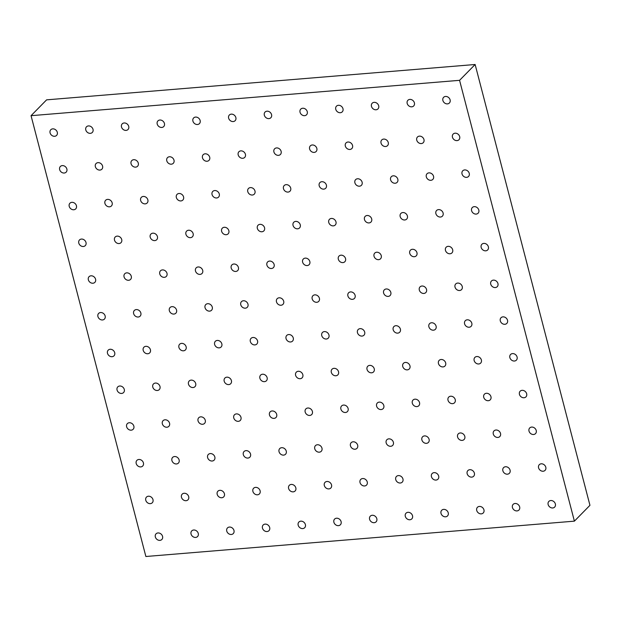 <?xml version="1.0" encoding="UTF-8"?>
<svg xmlns="http://www.w3.org/2000/svg" width="621" height="621" viewBox="0 0 621 621"><rect width="100%" height="100%" fill="white"/><g stroke="black" fill="none" stroke-linecap="round" stroke-linejoin="round"><path stroke-width="0.93" d="M552.721 507.97A4.052 3.377 44.5 0 1 548.615 505.673A4.052 3.377 44.5 0 1 548.863 501.411A4.052 3.377 44.5 0 1 552.543 500.813A4.052 3.377 44.5 0 1 555.36 503.957A4.052 3.377 44.5 0 1 554.646 507.093A4.052 3.377 44.5 0 1 552.721 507.97M545.797 467.225A4.052 3.377 44.5 0 1 545.075 470.361A4.052 3.377 44.5 0 1 543.15 471.23A4.052 3.377 44.5 0 1 539.044 468.94A4.052 3.377 44.5 0 1 539.292 464.679A4.052 3.377 44.5 0 1 542.971 464.081A4.052 3.377 44.5 0 1 545.797 467.225M536.226 430.485A4.052 3.377 44.5 0 1 535.504 433.629A4.052 3.377 44.5 0 1 533.586 434.498A4.052 3.377 44.5 0 1 529.48 432.208A4.052 3.377 44.5 0 1 529.729 427.947A4.052 3.377 44.5 0 1 533.4 427.349A4.052 3.377 44.5 0 1 536.226 430.485M526.655 393.753A4.052 3.377 44.5 0 1 525.94 396.889A4.052 3.377 44.5 0 1 524.015 397.758A4.052 3.377 44.5 0 1 519.909 395.468A4.052 3.377 44.5 0 1 520.157 391.207A4.052 3.377 44.5 0 1 523.837 390.609A4.052 3.377 44.5 0 1 526.655 393.753M517.091 357.021A4.052 3.377 44.5 0 1 516.369 360.157A4.052 3.377 44.5 0 1 514.444 361.026A4.052 3.377 44.5 0 1 510.338 358.736A4.052 3.377 44.5 0 1 510.586 354.475A4.052 3.377 44.5 0 1 514.266 353.877A4.052 3.377 44.5 0 1 517.091 357.021M507.52 320.281A4.052 3.377 44.5 0 1 506.798 323.425A4.052 3.377 44.5 0 1 504.873 324.294A4.052 3.377 44.5 0 1 500.774 322.004A4.052 3.377 44.5 0 1 501.015 317.742A4.052 3.377 44.5 0 1 504.694 317.137A4.052 3.377 44.5 0 1 507.52 320.281M497.949 283.549A4.052 3.377 44.5 0 1 497.235 286.685A4.052 3.377 44.5 0 1 495.31 287.554A4.052 3.377 44.5 0 1 491.203 285.264A4.052 3.377 44.5 0 1 491.452 281.002A4.052 3.377 44.5 0 1 495.131 280.405A4.052 3.377 44.5 0 1 497.949 283.549M488.378 246.809A4.052 3.377 44.5 0 1 487.664 249.952A4.052 3.377 44.5 0 1 485.738 250.822A4.052 3.377 44.5 0 1 481.632 248.532A4.052 3.377 44.5 0 1 481.88 244.27A4.052 3.377 44.5 0 1 485.56 243.673A4.052 3.377 44.5 0 1 488.378 246.809M478.814 210.077A4.052 3.377 44.5 0 1 478.092 213.213A4.052 3.377 44.5 0 1 476.167 214.09A4.052 3.377 44.5 0 1 472.069 211.8A4.052 3.377 44.5 0 1 472.309 207.53A4.052 3.377 44.5 0 1 475.989 206.933A4.052 3.377 44.5 0 1 478.814 210.077M469.243 173.344A4.052 3.377 44.5 0 1 468.529 176.48A4.052 3.377 44.5 0 1 466.604 177.35A4.052 3.377 44.5 0 1 462.498 175.06A4.052 3.377 44.5 0 1 462.746 170.798A4.052 3.377 44.5 0 1 466.418 170.201A4.052 3.377 44.5 0 1 469.243 173.344M459.672 136.604A4.052 3.377 44.5 0 1 458.958 139.748A4.052 3.377 44.5 0 1 457.033 140.618A4.052 3.377 44.5 0 1 452.926 138.328A4.052 3.377 44.5 0 1 453.175 134.066A4.052 3.377 44.5 0 1 456.854 133.468A4.052 3.377 44.5 0 1 459.672 136.604M450.109 99.872A4.052 3.377 44.5 0 1 449.387 103.008A4.052 3.377 44.5 0 1 447.462 103.886A4.052 3.377 44.5 0 1 443.355 101.588A4.052 3.377 44.5 0 1 443.604 97.326A4.052 3.377 44.5 0 1 447.283 96.729A4.052 3.377 44.5 0 1 450.109 99.872M519.653 506.899A4.052 3.377 44.5 0 1 518.939 510.043A4.052 3.377 44.5 0 1 517.014 510.912A4.052 3.377 44.5 0 1 512.907 508.622A4.052 3.377 44.5 0 1 513.156 504.361A4.052 3.377 44.5 0 1 516.827 503.763A4.052 3.377 44.5 0 1 519.653 506.899M510.082 470.167A4.052 3.377 44.5 0 1 509.367 473.303A4.052 3.377 44.5 0 1 507.442 474.18A4.052 3.377 44.5 0 1 503.336 471.89A4.052 3.377 44.5 0 1 503.584 467.621A4.052 3.377 44.5 0 1 507.264 467.023A4.052 3.377 44.5 0 1 510.082 470.167M500.518 433.435A4.052 3.377 44.5 0 1 499.796 436.571A4.052 3.377 44.5 0 1 497.871 437.44A4.052 3.377 44.5 0 1 493.765 435.15A4.052 3.377 44.5 0 1 494.013 430.889A4.052 3.377 44.5 0 1 497.693 430.291A4.052 3.377 44.5 0 1 500.518 433.435M490.947 396.695A4.052 3.377 44.5 0 1 490.225 399.839A4.052 3.377 44.5 0 1 488.308 400.708A4.052 3.377 44.5 0 1 484.201 398.418A4.052 3.377 44.5 0 1 484.45 394.156A4.052 3.377 44.5 0 1 488.122 393.559A4.052 3.377 44.5 0 1 490.947 396.695M481.376 359.963A4.052 3.377 44.5 0 1 480.662 363.099A4.052 3.377 44.5 0 1 478.737 363.976A4.052 3.377 44.5 0 1 474.63 361.686A4.052 3.377 44.5 0 1 474.879 357.417A4.052 3.377 44.5 0 1 478.558 356.819A4.052 3.377 44.5 0 1 481.376 359.963M471.813 323.231A4.052 3.377 44.5 0 1 471.091 326.367A4.052 3.377 44.5 0 1 469.165 327.236A4.052 3.377 44.5 0 1 465.059 324.946A4.052 3.377 44.5 0 1 465.308 320.684A4.052 3.377 44.5 0 1 468.987 320.087A4.052 3.377 44.5 0 1 471.813 323.231M462.241 286.491A4.052 3.377 44.5 0 1 461.519 289.634A4.052 3.377 44.5 0 1 459.602 290.504A4.052 3.377 44.5 0 1 455.496 288.214A4.052 3.377 44.5 0 1 455.736 283.952A4.052 3.377 44.5 0 1 459.416 283.355A4.052 3.377 44.5 0 1 462.241 286.491M452.67 249.758A4.052 3.377 44.5 0 1 451.956 252.894A4.052 3.377 44.5 0 1 450.031 253.772A4.052 3.377 44.5 0 1 445.925 251.474A4.052 3.377 44.5 0 1 446.173 247.212A4.052 3.377 44.5 0 1 449.852 246.615A4.052 3.377 44.5 0 1 452.67 249.758M443.099 213.026A4.052 3.377 44.5 0 1 442.385 216.162A4.052 3.377 44.5 0 1 440.46 217.032A4.052 3.377 44.5 0 1 436.353 214.742A4.052 3.377 44.5 0 1 436.602 210.48A4.052 3.377 44.5 0 1 440.281 209.882A4.052 3.377 44.5 0 1 443.099 213.026M433.536 176.286A4.052 3.377 44.5 0 1 432.814 179.43A4.052 3.377 44.5 0 1 430.889 180.3A4.052 3.377 44.5 0 1 426.79 178.01A4.052 3.377 44.5 0 1 427.031 173.748A4.052 3.377 44.5 0 1 430.71 173.15A4.052 3.377 44.5 0 1 433.536 176.286M423.964 139.554A4.052 3.377 44.5 0 1 423.25 142.69A4.052 3.377 44.5 0 1 421.325 143.567A4.052 3.377 44.5 0 1 417.219 141.27A4.052 3.377 44.5 0 1 417.467 137.008A4.052 3.377 44.5 0 1 421.139 136.41A4.052 3.377 44.5 0 1 423.964 139.554M414.393 102.822A4.052 3.377 44.5 0 1 413.679 105.958A4.052 3.377 44.5 0 1 411.754 106.828A4.052 3.377 44.5 0 1 407.648 104.538A4.052 3.377 44.5 0 1 407.896 100.276A4.052 3.377 44.5 0 1 411.576 99.678A4.052 3.377 44.5 0 1 414.393 102.822M483.945 509.849A4.052 3.377 44.5 0 1 483.223 512.985A4.052 3.377 44.5 0 1 481.298 513.862A4.052 3.377 44.5 0 1 477.192 511.564A4.052 3.377 44.5 0 1 477.44 507.303A4.052 3.377 44.5 0 1 481.12 506.705A4.052 3.377 44.5 0 1 483.945 509.849M474.374 473.117A4.052 3.377 44.5 0 1 473.66 476.253A4.052 3.377 44.5 0 1 471.735 477.122A4.052 3.377 44.5 0 1 467.629 474.832A4.052 3.377 44.5 0 1 467.877 470.571A4.052 3.377 44.5 0 1 471.549 469.973A4.052 3.377 44.5 0 1 474.374 473.117M464.803 436.377A4.052 3.377 44.5 0 1 464.089 439.521A4.052 3.377 44.5 0 1 462.164 440.39A4.052 3.377 44.5 0 1 458.057 438.1A4.052 3.377 44.5 0 1 458.306 433.838A4.052 3.377 44.5 0 1 461.985 433.241A4.052 3.377 44.5 0 1 464.803 436.377M455.24 399.645A4.052 3.377 44.5 0 1 454.518 402.781A4.052 3.377 44.5 0 1 452.593 403.658A4.052 3.377 44.5 0 1 448.486 401.36A4.052 3.377 44.5 0 1 448.735 397.098A4.052 3.377 44.5 0 1 452.414 396.501A4.052 3.377 44.5 0 1 455.24 399.645M445.668 362.912A4.052 3.377 44.5 0 1 444.947 366.048A4.052 3.377 44.5 0 1 443.029 366.918A4.052 3.377 44.5 0 1 438.923 364.628A4.052 3.377 44.5 0 1 439.171 360.366A4.052 3.377 44.5 0 1 442.843 359.769A4.052 3.377 44.5 0 1 445.668 362.912M436.097 326.172A4.052 3.377 44.5 0 1 435.383 329.316A4.052 3.377 44.5 0 1 433.458 330.186A4.052 3.377 44.5 0 1 429.352 327.896A4.052 3.377 44.5 0 1 429.6 323.634A4.052 3.377 44.5 0 1 433.279 323.036A4.052 3.377 44.5 0 1 436.097 326.172M426.534 289.44A4.052 3.377 44.5 0 1 425.812 292.576A4.052 3.377 44.5 0 1 423.887 293.446A4.052 3.377 44.5 0 1 419.78 291.156A4.052 3.377 44.5 0 1 420.029 286.894A4.052 3.377 44.5 0 1 423.708 286.297A4.052 3.377 44.5 0 1 426.534 289.44M416.963 252.708A4.052 3.377 44.5 0 1 416.241 255.844A4.052 3.377 44.5 0 1 414.323 256.714A4.052 3.377 44.5 0 1 410.217 254.424A4.052 3.377 44.5 0 1 410.458 250.162A4.052 3.377 44.5 0 1 414.137 249.564A4.052 3.377 44.5 0 1 416.963 252.708M407.392 215.968A4.052 3.377 44.5 0 1 406.677 219.112A4.052 3.377 44.5 0 1 404.752 219.981A4.052 3.377 44.5 0 1 400.646 217.692A4.052 3.377 44.5 0 1 400.894 213.43A4.052 3.377 44.5 0 1 404.574 212.824A4.052 3.377 44.5 0 1 407.392 215.968M397.82 179.236A4.052 3.377 44.5 0 1 397.106 182.372A4.052 3.377 44.5 0 1 395.181 183.242A4.052 3.377 44.5 0 1 391.075 180.952A4.052 3.377 44.5 0 1 391.323 176.69A4.052 3.377 44.5 0 1 395.003 176.092A4.052 3.377 44.5 0 1 397.82 179.236M388.257 142.496A4.052 3.377 44.5 0 1 387.535 145.64A4.052 3.377 44.5 0 1 385.61 146.509A4.052 3.377 44.5 0 1 381.511 144.219A4.052 3.377 44.5 0 1 381.752 139.958A4.052 3.377 44.5 0 1 385.431 139.36A4.052 3.377 44.5 0 1 388.257 142.496M378.686 105.764A4.052 3.377 44.5 0 1 377.972 108.9A4.052 3.377 44.5 0 1 376.047 109.777A4.052 3.377 44.5 0 1 371.94 107.487A4.052 3.377 44.5 0 1 372.189 103.218A4.052 3.377 44.5 0 1 375.86 102.62A4.052 3.377 44.5 0 1 378.686 105.764M448.23 512.799A4.052 3.377 44.5 0 1 447.516 515.935A4.052 3.377 44.5 0 1 445.591 516.804A4.052 3.377 44.5 0 1 441.484 514.514A4.052 3.377 44.5 0 1 441.733 510.252A4.052 3.377 44.5 0 1 445.412 509.655A4.052 3.377 44.5 0 1 448.23 512.799M438.667 476.059A4.052 3.377 44.5 0 1 437.945 479.202A4.052 3.377 44.5 0 1 436.02 480.072A4.052 3.377 44.5 0 1 431.913 477.782A4.052 3.377 44.5 0 1 432.162 473.52A4.052 3.377 44.5 0 1 435.841 472.915A4.052 3.377 44.5 0 1 438.667 476.059M429.095 439.326A4.052 3.377 44.5 0 1 428.381 442.462A4.052 3.377 44.5 0 1 426.456 443.332A4.052 3.377 44.5 0 1 422.35 441.042A4.052 3.377 44.5 0 1 422.598 436.78A4.052 3.377 44.5 0 1 426.27 436.183A4.052 3.377 44.5 0 1 429.095 439.326M419.524 402.587A4.052 3.377 44.5 0 1 418.81 405.73A4.052 3.377 44.5 0 1 416.885 406.6A4.052 3.377 44.5 0 1 412.779 404.31A4.052 3.377 44.5 0 1 413.027 400.048A4.052 3.377 44.5 0 1 416.707 399.45A4.052 3.377 44.5 0 1 419.524 402.587M409.961 365.854A4.052 3.377 44.5 0 1 409.239 368.99A4.052 3.377 44.5 0 1 407.314 369.868A4.052 3.377 44.5 0 1 403.208 367.578A4.052 3.377 44.5 0 1 403.456 363.308A4.052 3.377 44.5 0 1 407.135 362.711A4.052 3.377 44.5 0 1 409.961 365.854M400.39 329.122A4.052 3.377 44.5 0 1 399.668 332.258A4.052 3.377 44.5 0 1 397.75 333.128A4.052 3.377 44.5 0 1 393.644 330.838A4.052 3.377 44.5 0 1 393.893 326.576A4.052 3.377 44.5 0 1 397.564 325.978A4.052 3.377 44.5 0 1 400.39 329.122M390.819 292.382A4.052 3.377 44.5 0 1 390.104 295.526A4.052 3.377 44.5 0 1 388.179 296.396A4.052 3.377 44.5 0 1 384.073 294.106A4.052 3.377 44.5 0 1 384.321 289.844A4.052 3.377 44.5 0 1 388.001 289.246A4.052 3.377 44.5 0 1 390.819 292.382M381.255 255.65A4.052 3.377 44.5 0 1 380.533 258.786A4.052 3.377 44.5 0 1 378.608 259.663A4.052 3.377 44.5 0 1 374.502 257.366A4.052 3.377 44.5 0 1 374.75 253.104A4.052 3.377 44.5 0 1 378.43 252.506A4.052 3.377 44.5 0 1 381.255 255.65M371.684 218.918A4.052 3.377 44.5 0 1 370.962 222.054A4.052 3.377 44.5 0 1 369.045 222.923A4.052 3.377 44.5 0 1 364.938 220.634A4.052 3.377 44.5 0 1 365.179 216.372A4.052 3.377 44.5 0 1 368.858 215.774A4.052 3.377 44.5 0 1 371.684 218.918M362.113 182.178A4.052 3.377 44.5 0 1 361.399 185.322A4.052 3.377 44.5 0 1 359.474 186.191A4.052 3.377 44.5 0 1 355.367 183.901A4.052 3.377 44.5 0 1 355.616 179.64A4.052 3.377 44.5 0 1 359.295 179.042A4.052 3.377 44.5 0 1 362.113 182.178M352.542 145.446A4.052 3.377 44.5 0 1 351.828 148.582A4.052 3.377 44.5 0 1 349.902 149.459A4.052 3.377 44.5 0 1 345.796 147.161A4.052 3.377 44.5 0 1 346.044 142.9A4.052 3.377 44.5 0 1 349.724 142.302A4.052 3.377 44.5 0 1 352.542 145.446M342.978 108.714A4.052 3.377 44.5 0 1 342.256 111.85A4.052 3.377 44.5 0 1 340.331 112.719A4.052 3.377 44.5 0 1 336.233 110.429A4.052 3.377 44.5 0 1 336.473 106.168A4.052 3.377 44.5 0 1 340.153 105.57A4.052 3.377 44.5 0 1 342.978 108.714M412.523 515.74A4.052 3.377 44.5 0 1 411.808 518.877A4.052 3.377 44.5 0 1 409.883 519.754A4.052 3.377 44.5 0 1 405.777 517.464A4.052 3.377 44.5 0 1 406.025 513.194A4.052 3.377 44.5 0 1 409.697 512.597A4.052 3.377 44.5 0 1 412.523 515.74M402.951 479.008A4.052 3.377 44.5 0 1 402.237 482.144A4.052 3.377 44.5 0 1 400.312 483.014A4.052 3.377 44.5 0 1 396.206 480.724A4.052 3.377 44.5 0 1 396.454 476.462A4.052 3.377 44.5 0 1 400.134 475.865A4.052 3.377 44.5 0 1 402.951 479.008M393.388 442.268A4.052 3.377 44.5 0 1 392.666 445.412A4.052 3.377 44.5 0 1 390.741 446.282A4.052 3.377 44.5 0 1 386.635 443.992A4.052 3.377 44.5 0 1 386.883 439.73A4.052 3.377 44.5 0 1 390.562 439.132A4.052 3.377 44.5 0 1 393.388 442.268M383.817 405.536A4.052 3.377 44.5 0 1 383.103 408.672A4.052 3.377 44.5 0 1 381.178 409.55A4.052 3.377 44.5 0 1 377.071 407.252A4.052 3.377 44.5 0 1 377.32 402.99A4.052 3.377 44.5 0 1 380.991 402.392A4.052 3.377 44.5 0 1 383.817 405.536M374.246 368.804A4.052 3.377 44.5 0 1 373.531 371.94A4.052 3.377 44.5 0 1 371.606 372.81A4.052 3.377 44.5 0 1 367.5 370.52A4.052 3.377 44.5 0 1 367.748 366.258A4.052 3.377 44.5 0 1 371.428 365.66A4.052 3.377 44.5 0 1 374.246 368.804M364.682 332.064A4.052 3.377 44.5 0 1 363.96 335.208A4.052 3.377 44.5 0 1 362.035 336.077A4.052 3.377 44.5 0 1 357.929 333.788A4.052 3.377 44.5 0 1 358.177 329.526A4.052 3.377 44.5 0 1 361.857 328.928A4.052 3.377 44.5 0 1 364.682 332.064M355.111 295.332A4.052 3.377 44.5 0 1 354.389 298.468A4.052 3.377 44.5 0 1 352.472 299.345A4.052 3.377 44.5 0 1 348.365 297.048A4.052 3.377 44.5 0 1 348.614 292.786A4.052 3.377 44.5 0 1 352.286 292.188A4.052 3.377 44.5 0 1 355.111 295.332M345.54 258.6A4.052 3.377 44.5 0 1 344.826 261.736A4.052 3.377 44.5 0 1 342.901 262.605A4.052 3.377 44.5 0 1 338.794 260.315A4.052 3.377 44.5 0 1 339.043 256.054A4.052 3.377 44.5 0 1 342.722 255.456A4.052 3.377 44.5 0 1 345.54 258.6M335.977 221.86A4.052 3.377 44.5 0 1 335.255 225.004A4.052 3.377 44.5 0 1 333.33 225.873A4.052 3.377 44.5 0 1 329.223 223.583A4.052 3.377 44.5 0 1 329.472 219.322A4.052 3.377 44.5 0 1 333.151 218.724A4.052 3.377 44.5 0 1 335.977 221.86M326.405 185.128A4.052 3.377 44.5 0 1 325.683 188.264A4.052 3.377 44.5 0 1 323.766 189.133A4.052 3.377 44.5 0 1 319.66 186.843A4.052 3.377 44.5 0 1 319.908 182.582A4.052 3.377 44.5 0 1 323.58 181.984A4.052 3.377 44.5 0 1 326.405 185.128M316.834 148.388A4.052 3.377 44.5 0 1 316.12 151.532A4.052 3.377 44.5 0 1 314.195 152.401A4.052 3.377 44.5 0 1 310.089 150.111A4.052 3.377 44.5 0 1 310.337 145.85A4.052 3.377 44.5 0 1 314.016 145.252A4.052 3.377 44.5 0 1 316.834 148.388M307.263 111.656A4.052 3.377 44.5 0 1 306.549 114.792A4.052 3.377 44.5 0 1 304.624 115.669A4.052 3.377 44.5 0 1 300.517 113.379A4.052 3.377 44.5 0 1 300.766 109.11A4.052 3.377 44.5 0 1 304.445 108.512A4.052 3.377 44.5 0 1 307.263 111.656M376.815 518.69A4.052 3.377 44.5 0 1 376.093 521.826A4.052 3.377 44.5 0 1 374.168 522.696A4.052 3.377 44.5 0 1 370.069 520.406A4.052 3.377 44.5 0 1 370.31 516.144A4.052 3.377 44.5 0 1 373.989 515.546A4.052 3.377 44.5 0 1 376.815 518.69M367.244 481.95A4.052 3.377 44.5 0 1 366.53 485.094A4.052 3.377 44.5 0 1 364.605 485.964A4.052 3.377 44.5 0 1 360.498 483.674A4.052 3.377 44.5 0 1 360.747 479.412A4.052 3.377 44.5 0 1 364.418 478.814A4.052 3.377 44.5 0 1 367.244 481.95M357.673 445.218A4.052 3.377 44.5 0 1 356.959 448.354A4.052 3.377 44.5 0 1 355.033 449.231A4.052 3.377 44.5 0 1 350.927 446.934A4.052 3.377 44.5 0 1 351.175 442.672A4.052 3.377 44.5 0 1 354.855 442.074A4.052 3.377 44.5 0 1 357.673 445.218M348.109 408.486A4.052 3.377 44.5 0 1 347.387 411.622A4.052 3.377 44.5 0 1 345.462 412.491A4.052 3.377 44.5 0 1 341.356 410.202A4.052 3.377 44.5 0 1 341.604 405.94A4.052 3.377 44.5 0 1 345.284 405.342A4.052 3.377 44.5 0 1 348.109 408.486M338.538 371.746A4.052 3.377 44.5 0 1 337.824 374.89A4.052 3.377 44.5 0 1 335.899 375.759A4.052 3.377 44.5 0 1 331.793 373.469A4.052 3.377 44.5 0 1 332.041 369.208A4.052 3.377 44.5 0 1 335.713 368.602A4.052 3.377 44.5 0 1 338.538 371.746M328.967 335.014A4.052 3.377 44.5 0 1 328.253 338.15A4.052 3.377 44.5 0 1 326.328 339.019A4.052 3.377 44.5 0 1 322.221 336.729A4.052 3.377 44.5 0 1 322.47 332.468A4.052 3.377 44.5 0 1 326.149 331.87A4.052 3.377 44.5 0 1 328.967 335.014M319.404 298.274A4.052 3.377 44.5 0 1 318.682 301.418A4.052 3.377 44.5 0 1 316.757 302.287A4.052 3.377 44.5 0 1 312.65 299.997A4.052 3.377 44.5 0 1 312.899 295.736A4.052 3.377 44.5 0 1 316.578 295.138A4.052 3.377 44.5 0 1 319.404 298.274M309.832 261.542A4.052 3.377 44.5 0 1 309.111 264.678A4.052 3.377 44.5 0 1 307.193 265.555A4.052 3.377 44.5 0 1 303.087 263.265A4.052 3.377 44.5 0 1 303.335 258.996A4.052 3.377 44.5 0 1 307.007 258.398A4.052 3.377 44.5 0 1 309.832 261.542M300.261 224.81A4.052 3.377 44.5 0 1 299.547 227.946A4.052 3.377 44.5 0 1 297.622 228.815A4.052 3.377 44.5 0 1 293.516 226.525A4.052 3.377 44.5 0 1 293.764 222.264A4.052 3.377 44.5 0 1 297.443 221.666A4.052 3.377 44.5 0 1 300.261 224.81M290.698 188.07A4.052 3.377 44.5 0 1 289.976 191.214A4.052 3.377 44.5 0 1 288.051 192.083A4.052 3.377 44.5 0 1 283.944 189.793A4.052 3.377 44.5 0 1 284.193 185.532A4.052 3.377 44.5 0 1 287.872 184.934A4.052 3.377 44.5 0 1 290.698 188.07M281.127 151.338A4.052 3.377 44.5 0 1 280.405 154.474A4.052 3.377 44.5 0 1 278.487 155.351A4.052 3.377 44.5 0 1 274.381 153.053A4.052 3.377 44.5 0 1 274.629 148.792A4.052 3.377 44.5 0 1 278.301 148.194A4.052 3.377 44.5 0 1 281.127 151.338M271.556 114.606A4.052 3.377 44.5 0 1 270.841 117.742A4.052 3.377 44.5 0 1 268.916 118.611A4.052 3.377 44.5 0 1 264.81 116.321A4.052 3.377 44.5 0 1 265.058 112.059A4.052 3.377 44.5 0 1 268.738 111.462A4.052 3.377 44.5 0 1 271.556 114.606M341.1 521.632A4.052 3.377 44.5 0 1 340.386 524.768A4.052 3.377 44.5 0 1 338.461 525.645A4.052 3.377 44.5 0 1 334.354 523.356A4.052 3.377 44.5 0 1 334.603 519.086A4.052 3.377 44.5 0 1 338.282 518.488A4.052 3.377 44.5 0 1 341.1 521.632M331.536 484.9A4.052 3.377 44.5 0 1 330.814 488.036A4.052 3.377 44.5 0 1 328.889 488.906A4.052 3.377 44.5 0 1 324.791 486.616A4.052 3.377 44.5 0 1 325.031 482.354A4.052 3.377 44.5 0 1 328.711 481.756A4.052 3.377 44.5 0 1 331.536 484.9M321.965 448.16A4.052 3.377 44.5 0 1 321.251 451.304A4.052 3.377 44.5 0 1 319.326 452.173A4.052 3.377 44.5 0 1 315.22 449.883A4.052 3.377 44.5 0 1 315.468 445.622A4.052 3.377 44.5 0 1 319.14 445.024A4.052 3.377 44.5 0 1 321.965 448.16M312.394 411.428A4.052 3.377 44.5 0 1 311.68 414.564A4.052 3.377 44.5 0 1 309.755 415.441A4.052 3.377 44.5 0 1 305.648 413.151A4.052 3.377 44.5 0 1 305.897 408.882A4.052 3.377 44.5 0 1 309.576 408.284A4.052 3.377 44.5 0 1 312.394 411.428M302.831 374.696A4.052 3.377 44.5 0 1 302.109 377.832A4.052 3.377 44.5 0 1 300.184 378.701A4.052 3.377 44.5 0 1 296.077 376.411A4.052 3.377 44.5 0 1 296.326 372.15A4.052 3.377 44.5 0 1 300.005 371.552A4.052 3.377 44.5 0 1 302.831 374.696M293.259 337.956A4.052 3.377 44.5 0 1 292.545 341.1A4.052 3.377 44.5 0 1 290.62 341.969A4.052 3.377 44.5 0 1 286.514 339.679A4.052 3.377 44.5 0 1 286.762 335.418A4.052 3.377 44.5 0 1 290.434 334.82A4.052 3.377 44.5 0 1 293.259 337.956M283.688 301.224A4.052 3.377 44.5 0 1 282.974 304.36A4.052 3.377 44.5 0 1 281.049 305.237A4.052 3.377 44.5 0 1 276.943 302.939A4.052 3.377 44.5 0 1 277.191 298.678A4.052 3.377 44.5 0 1 280.871 298.08A4.052 3.377 44.5 0 1 283.688 301.224M274.125 264.492A4.052 3.377 44.5 0 1 273.403 267.628A4.052 3.377 44.5 0 1 271.478 268.497A4.052 3.377 44.5 0 1 267.372 266.207A4.052 3.377 44.5 0 1 267.62 261.946A4.052 3.377 44.5 0 1 271.299 261.348A4.052 3.377 44.5 0 1 274.125 264.492M264.554 227.752A4.052 3.377 44.5 0 1 263.84 230.896A4.052 3.377 44.5 0 1 261.915 231.765A4.052 3.377 44.5 0 1 257.808 229.475A4.052 3.377 44.5 0 1 258.057 225.213A4.052 3.377 44.5 0 1 261.728 224.616A4.052 3.377 44.5 0 1 264.554 227.752M254.983 191.02A4.052 3.377 44.5 0 1 254.268 194.156A4.052 3.377 44.5 0 1 252.343 195.033A4.052 3.377 44.5 0 1 248.237 192.735A4.052 3.377 44.5 0 1 248.485 188.474A4.052 3.377 44.5 0 1 252.165 187.876A4.052 3.377 44.5 0 1 254.983 191.02M245.419 154.287A4.052 3.377 44.5 0 1 244.697 157.424A4.052 3.377 44.5 0 1 242.772 158.293A4.052 3.377 44.5 0 1 238.666 156.003A4.052 3.377 44.5 0 1 238.914 151.741A4.052 3.377 44.5 0 1 242.594 151.144A4.052 3.377 44.5 0 1 245.419 154.287M235.848 117.548A4.052 3.377 44.5 0 1 235.126 120.691A4.052 3.377 44.5 0 1 233.209 121.561A4.052 3.377 44.5 0 1 229.102 119.271A4.052 3.377 44.5 0 1 229.351 115.009A4.052 3.377 44.5 0 1 233.022 114.411A4.052 3.377 44.5 0 1 235.848 117.548M305.392 524.582A4.052 3.377 44.5 0 1 304.678 527.718A4.052 3.377 44.5 0 1 302.753 528.587A4.052 3.377 44.5 0 1 298.647 526.298A4.052 3.377 44.5 0 1 298.895 522.036A4.052 3.377 44.5 0 1 302.574 521.438A4.052 3.377 44.5 0 1 305.392 524.582M295.821 487.842A4.052 3.377 44.5 0 1 295.107 490.986A4.052 3.377 44.5 0 1 293.182 491.855A4.052 3.377 44.5 0 1 289.075 489.565A4.052 3.377 44.5 0 1 289.324 485.304A4.052 3.377 44.5 0 1 293.003 484.706A4.052 3.377 44.5 0 1 295.821 487.842M286.258 451.11A4.052 3.377 44.5 0 1 285.536 454.246A4.052 3.377 44.5 0 1 283.611 455.123A4.052 3.377 44.5 0 1 279.512 452.825A4.052 3.377 44.5 0 1 279.753 448.564A4.052 3.377 44.5 0 1 283.432 447.966A4.052 3.377 44.5 0 1 286.258 451.11M276.687 414.378A4.052 3.377 44.5 0 1 275.972 417.514A4.052 3.377 44.5 0 1 274.047 418.383A4.052 3.377 44.5 0 1 269.941 416.093A4.052 3.377 44.5 0 1 270.189 411.832A4.052 3.377 44.5 0 1 273.861 411.234A4.052 3.377 44.5 0 1 276.687 414.378M267.115 377.638A4.052 3.377 44.5 0 1 266.401 380.782A4.052 3.377 44.5 0 1 264.476 381.651A4.052 3.377 44.5 0 1 260.37 379.361A4.052 3.377 44.5 0 1 260.618 375.1A4.052 3.377 44.5 0 1 264.298 374.502A4.052 3.377 44.5 0 1 267.115 377.638M257.552 340.906A4.052 3.377 44.5 0 1 256.83 344.042A4.052 3.377 44.5 0 1 254.905 344.911A4.052 3.377 44.5 0 1 250.799 342.621A4.052 3.377 44.5 0 1 251.047 338.36A4.052 3.377 44.5 0 1 254.726 337.762A4.052 3.377 44.5 0 1 257.552 340.906M247.981 304.174A4.052 3.377 44.5 0 1 247.267 307.31A4.052 3.377 44.5 0 1 245.342 308.179A4.052 3.377 44.5 0 1 241.235 305.889A4.052 3.377 44.5 0 1 241.484 301.627A4.052 3.377 44.5 0 1 245.155 301.03A4.052 3.377 44.5 0 1 247.981 304.174M238.41 267.434A4.052 3.377 44.5 0 1 237.696 270.577A4.052 3.377 44.5 0 1 235.77 271.447A4.052 3.377 44.5 0 1 231.664 269.157A4.052 3.377 44.5 0 1 231.912 264.895A4.052 3.377 44.5 0 1 235.592 264.29A4.052 3.377 44.5 0 1 238.41 267.434M228.846 230.701A4.052 3.377 44.5 0 1 228.124 233.838A4.052 3.377 44.5 0 1 226.199 234.707A4.052 3.377 44.5 0 1 222.093 232.417A4.052 3.377 44.5 0 1 222.341 228.155A4.052 3.377 44.5 0 1 226.021 227.558A4.052 3.377 44.5 0 1 228.846 230.701M219.275 193.962A4.052 3.377 44.5 0 1 218.561 197.105A4.052 3.377 44.5 0 1 216.636 197.975A4.052 3.377 44.5 0 1 212.529 195.685A4.052 3.377 44.5 0 1 212.778 191.423A4.052 3.377 44.5 0 1 216.45 190.826A4.052 3.377 44.5 0 1 219.275 193.962M209.704 157.229A4.052 3.377 44.5 0 1 208.99 160.365A4.052 3.377 44.5 0 1 207.065 161.243A4.052 3.377 44.5 0 1 202.958 158.953A4.052 3.377 44.5 0 1 203.207 154.683A4.052 3.377 44.5 0 1 206.886 154.086A4.052 3.377 44.5 0 1 209.704 157.229M200.141 120.497A4.052 3.377 44.5 0 1 199.419 123.633A4.052 3.377 44.5 0 1 197.494 124.503A4.052 3.377 44.5 0 1 193.387 122.213A4.052 3.377 44.5 0 1 193.636 117.951A4.052 3.377 44.5 0 1 197.315 117.353A4.052 3.377 44.5 0 1 200.141 120.497M269.685 527.524A4.052 3.377 44.5 0 1 268.963 530.668A4.052 3.377 44.5 0 1 267.046 531.537A4.052 3.377 44.5 0 1 262.939 529.247A4.052 3.377 44.5 0 1 263.18 524.986A4.052 3.377 44.5 0 1 266.859 524.388A4.052 3.377 44.5 0 1 269.685 527.524M260.114 490.792A4.052 3.377 44.5 0 1 259.399 493.928A4.052 3.377 44.5 0 1 257.474 494.797A4.052 3.377 44.5 0 1 253.368 492.507A4.052 3.377 44.5 0 1 253.616 488.246A4.052 3.377 44.5 0 1 257.296 487.648A4.052 3.377 44.5 0 1 260.114 490.792M250.542 454.052A4.052 3.377 44.5 0 1 249.828 457.196A4.052 3.377 44.5 0 1 247.903 458.065A4.052 3.377 44.5 0 1 243.797 455.775A4.052 3.377 44.5 0 1 244.045 451.514A4.052 3.377 44.5 0 1 247.725 450.916A4.052 3.377 44.5 0 1 250.542 454.052M240.979 417.32A4.052 3.377 44.5 0 1 240.257 420.456A4.052 3.377 44.5 0 1 238.332 421.333A4.052 3.377 44.5 0 1 234.233 419.043A4.052 3.377 44.5 0 1 234.474 414.774A4.052 3.377 44.5 0 1 238.154 414.176A4.052 3.377 44.5 0 1 240.979 417.32M231.408 380.588A4.052 3.377 44.5 0 1 230.694 383.724A4.052 3.377 44.5 0 1 228.769 384.593A4.052 3.377 44.5 0 1 224.662 382.303A4.052 3.377 44.5 0 1 224.911 378.042A4.052 3.377 44.5 0 1 228.582 377.444A4.052 3.377 44.5 0 1 231.408 380.588M221.837 343.848A4.052 3.377 44.5 0 1 221.123 346.992A4.052 3.377 44.5 0 1 219.197 347.861A4.052 3.377 44.5 0 1 215.091 345.571A4.052 3.377 44.5 0 1 215.34 341.309A4.052 3.377 44.5 0 1 219.019 340.712A4.052 3.377 44.5 0 1 221.837 343.848M212.273 307.116A4.052 3.377 44.5 0 1 211.551 310.252A4.052 3.377 44.5 0 1 209.626 311.129A4.052 3.377 44.5 0 1 205.52 308.839A4.052 3.377 44.5 0 1 205.768 304.569A4.052 3.377 44.5 0 1 209.448 303.972A4.052 3.377 44.5 0 1 212.273 307.116M202.702 270.383A4.052 3.377 44.5 0 1 201.988 273.519A4.052 3.377 44.5 0 1 200.063 274.389A4.052 3.377 44.5 0 1 195.957 272.099A4.052 3.377 44.5 0 1 196.205 267.837A4.052 3.377 44.5 0 1 199.877 267.24A4.052 3.377 44.5 0 1 202.702 270.383M193.131 233.643A4.052 3.377 44.5 0 1 192.417 236.787A4.052 3.377 44.5 0 1 190.492 237.657A4.052 3.377 44.5 0 1 186.385 235.367A4.052 3.377 44.5 0 1 186.634 231.105A4.052 3.377 44.5 0 1 190.313 230.507A4.052 3.377 44.5 0 1 193.131 233.643M183.568 196.911A4.052 3.377 44.5 0 1 182.846 200.047A4.052 3.377 44.5 0 1 180.921 200.925A4.052 3.377 44.5 0 1 176.814 198.627A4.052 3.377 44.5 0 1 177.063 194.365A4.052 3.377 44.5 0 1 180.742 193.768A4.052 3.377 44.5 0 1 183.568 196.911M173.996 160.179A4.052 3.377 44.5 0 1 173.282 163.315A4.052 3.377 44.5 0 1 171.357 164.185A4.052 3.377 44.5 0 1 167.251 161.895A4.052 3.377 44.5 0 1 167.499 157.633A4.052 3.377 44.5 0 1 171.171 157.035A4.052 3.377 44.5 0 1 173.996 160.179M164.425 123.439A4.052 3.377 44.5 0 1 163.711 126.583A4.052 3.377 44.5 0 1 161.786 127.452A4.052 3.377 44.5 0 1 157.68 125.163A4.052 3.377 44.5 0 1 157.928 120.901A4.052 3.377 44.5 0 1 161.607 120.303A4.052 3.377 44.5 0 1 164.425 123.439M233.977 530.474A4.052 3.377 44.5 0 1 233.255 533.61A4.052 3.377 44.5 0 1 231.33 534.479A4.052 3.377 44.5 0 1 227.224 532.189A4.052 3.377 44.5 0 1 227.472 527.928A4.052 3.377 44.5 0 1 231.152 527.33A4.052 3.377 44.5 0 1 233.977 530.474M224.406 493.734A4.052 3.377 44.5 0 1 223.684 496.878A4.052 3.377 44.5 0 1 221.767 497.747A4.052 3.377 44.5 0 1 217.66 495.457A4.052 3.377 44.5 0 1 217.909 491.195A4.052 3.377 44.5 0 1 221.581 490.598A4.052 3.377 44.5 0 1 224.406 493.734M214.835 457.002A4.052 3.377 44.5 0 1 214.121 460.138A4.052 3.377 44.5 0 1 212.196 461.015A4.052 3.377 44.5 0 1 208.089 458.717A4.052 3.377 44.5 0 1 208.338 454.456A4.052 3.377 44.5 0 1 212.017 453.858A4.052 3.377 44.5 0 1 214.835 457.002M205.264 420.27A4.052 3.377 44.5 0 1 204.55 423.406A4.052 3.377 44.5 0 1 202.625 424.275A4.052 3.377 44.5 0 1 198.518 421.985A4.052 3.377 44.5 0 1 198.767 417.723A4.052 3.377 44.5 0 1 202.446 417.126A4.052 3.377 44.5 0 1 205.264 420.27M195.7 383.53A4.052 3.377 44.5 0 1 194.978 386.673A4.052 3.377 44.5 0 1 193.053 387.543A4.052 3.377 44.5 0 1 188.955 385.253A4.052 3.377 44.5 0 1 189.195 380.991A4.052 3.377 44.5 0 1 192.875 380.394A4.052 3.377 44.5 0 1 195.7 383.53M186.129 346.797A4.052 3.377 44.5 0 1 185.415 349.933A4.052 3.377 44.5 0 1 183.49 350.811A4.052 3.377 44.5 0 1 179.384 348.513A4.052 3.377 44.5 0 1 179.632 344.251A4.052 3.377 44.5 0 1 183.311 343.654A4.052 3.377 44.5 0 1 186.129 346.797M176.558 310.065A4.052 3.377 44.5 0 1 175.844 313.201A4.052 3.377 44.5 0 1 173.919 314.071A4.052 3.377 44.5 0 1 169.812 311.781A4.052 3.377 44.5 0 1 170.061 307.519A4.052 3.377 44.5 0 1 173.74 306.921A4.052 3.377 44.5 0 1 176.558 310.065M166.995 273.325A4.052 3.377 44.5 0 1 166.273 276.469A4.052 3.377 44.5 0 1 164.348 277.339A4.052 3.377 44.5 0 1 160.241 275.049A4.052 3.377 44.5 0 1 160.49 270.787A4.052 3.377 44.5 0 1 164.169 270.189A4.052 3.377 44.5 0 1 166.995 273.325M157.424 236.593A4.052 3.377 44.5 0 1 156.709 239.729A4.052 3.377 44.5 0 1 154.784 240.599A4.052 3.377 44.5 0 1 150.678 238.309A4.052 3.377 44.5 0 1 150.926 234.047A4.052 3.377 44.5 0 1 154.598 233.449A4.052 3.377 44.5 0 1 157.424 236.593M147.852 199.861A4.052 3.377 44.5 0 1 147.138 202.997A4.052 3.377 44.5 0 1 145.213 203.867A4.052 3.377 44.5 0 1 141.107 201.577A4.052 3.377 44.5 0 1 141.355 197.315A4.052 3.377 44.5 0 1 145.035 196.717A4.052 3.377 44.5 0 1 147.852 199.861M138.289 163.121A4.052 3.377 44.5 0 1 137.567 166.265A4.052 3.377 44.5 0 1 135.642 167.134A4.052 3.377 44.5 0 1 131.536 164.844A4.052 3.377 44.5 0 1 131.784 160.583A4.052 3.377 44.5 0 1 135.463 159.977A4.052 3.377 44.5 0 1 138.289 163.121M128.718 126.389A4.052 3.377 44.5 0 1 128.004 129.525A4.052 3.377 44.5 0 1 126.079 130.394A4.052 3.377 44.5 0 1 121.972 128.105A4.052 3.377 44.5 0 1 122.221 123.843A4.052 3.377 44.5 0 1 125.892 123.245A4.052 3.377 44.5 0 1 128.718 126.389M198.262 533.416A4.052 3.377 44.5 0 1 197.548 536.56A4.052 3.377 44.5 0 1 195.623 537.429A4.052 3.377 44.5 0 1 191.516 535.139A4.052 3.377 44.5 0 1 191.765 530.877A4.052 3.377 44.5 0 1 195.444 530.28A4.052 3.377 44.5 0 1 198.262 533.416M188.699 496.684A4.052 3.377 44.5 0 1 187.977 499.82A4.052 3.377 44.5 0 1 186.052 500.697A4.052 3.377 44.5 0 1 181.945 498.399A4.052 3.377 44.5 0 1 182.194 494.137A4.052 3.377 44.5 0 1 185.873 493.54A4.052 3.377 44.5 0 1 188.699 496.684M179.127 459.951A4.052 3.377 44.5 0 1 178.406 463.087A4.052 3.377 44.5 0 1 176.488 463.957A4.052 3.377 44.5 0 1 172.382 461.667A4.052 3.377 44.5 0 1 172.63 457.405A4.052 3.377 44.5 0 1 176.302 456.808A4.052 3.377 44.5 0 1 179.127 459.951M169.556 423.212A4.052 3.377 44.5 0 1 168.842 426.355A4.052 3.377 44.5 0 1 166.917 427.225A4.052 3.377 44.5 0 1 162.811 424.935A4.052 3.377 44.5 0 1 163.059 420.673A4.052 3.377 44.5 0 1 166.739 420.075A4.052 3.377 44.5 0 1 169.556 423.212M159.993 386.479A4.052 3.377 44.5 0 1 159.271 389.615A4.052 3.377 44.5 0 1 157.346 390.485A4.052 3.377 44.5 0 1 153.24 388.195A4.052 3.377 44.5 0 1 153.488 383.933A4.052 3.377 44.5 0 1 157.167 383.336A4.052 3.377 44.5 0 1 159.993 386.479M150.422 349.739A4.052 3.377 44.5 0 1 149.7 352.883A4.052 3.377 44.5 0 1 147.775 353.753A4.052 3.377 44.5 0 1 143.676 351.463A4.052 3.377 44.5 0 1 143.917 347.201A4.052 3.377 44.5 0 1 147.596 346.603A4.052 3.377 44.5 0 1 150.422 349.739M140.851 313.007A4.052 3.377 44.5 0 1 140.136 316.143A4.052 3.377 44.5 0 1 138.211 317.02A4.052 3.377 44.5 0 1 134.105 314.731A4.052 3.377 44.5 0 1 134.353 310.461A4.052 3.377 44.5 0 1 138.033 309.863A4.052 3.377 44.5 0 1 140.851 313.007M131.279 276.275A4.052 3.377 44.5 0 1 130.565 279.411A4.052 3.377 44.5 0 1 128.64 280.281A4.052 3.377 44.5 0 1 124.534 277.991A4.052 3.377 44.5 0 1 124.782 273.729A4.052 3.377 44.5 0 1 128.462 273.131A4.052 3.377 44.5 0 1 131.279 276.275M121.716 239.535A4.052 3.377 44.5 0 1 120.994 242.679A4.052 3.377 44.5 0 1 119.069 243.548A4.052 3.377 44.5 0 1 114.97 241.258A4.052 3.377 44.5 0 1 115.211 236.997A4.052 3.377 44.5 0 1 118.89 236.399A4.052 3.377 44.5 0 1 121.716 239.535M112.145 202.803A4.052 3.377 44.5 0 1 111.431 205.939A4.052 3.377 44.5 0 1 109.506 206.816A4.052 3.377 44.5 0 1 105.399 204.526A4.052 3.377 44.5 0 1 105.648 200.257A4.052 3.377 44.5 0 1 109.319 199.659A4.052 3.377 44.5 0 1 112.145 202.803M102.574 166.071A4.052 3.377 44.5 0 1 101.86 169.207A4.052 3.377 44.5 0 1 99.934 170.076A4.052 3.377 44.5 0 1 95.828 167.786A4.052 3.377 44.5 0 1 96.076 163.525A4.052 3.377 44.5 0 1 99.756 162.927A4.052 3.377 44.5 0 1 102.574 166.071M93.01 129.331A4.052 3.377 44.5 0 1 92.288 132.475A4.052 3.377 44.5 0 1 90.363 133.344A4.052 3.377 44.5 0 1 86.257 131.054A4.052 3.377 44.5 0 1 86.505 126.793A4.052 3.377 44.5 0 1 90.185 126.195A4.052 3.377 44.5 0 1 93.01 129.331M162.555 536.365A4.052 3.377 44.5 0 1 161.84 539.502A4.052 3.377 44.5 0 1 159.915 540.371A4.052 3.377 44.5 0 1 155.809 538.081A4.052 3.377 44.5 0 1 156.057 533.819A4.052 3.377 44.5 0 1 159.729 533.222A4.052 3.377 44.5 0 1 162.555 536.365M152.983 499.626A4.052 3.377 44.5 0 1 152.269 502.769A4.052 3.377 44.5 0 1 150.344 503.639A4.052 3.377 44.5 0 1 146.238 501.349A4.052 3.377 44.5 0 1 146.486 497.087A4.052 3.377 44.5 0 1 150.166 496.49A4.052 3.377 44.5 0 1 152.983 499.626M143.42 462.893A4.052 3.377 44.5 0 1 142.698 466.029A4.052 3.377 44.5 0 1 140.773 466.907A4.052 3.377 44.5 0 1 136.667 464.617A4.052 3.377 44.5 0 1 136.915 460.347A4.052 3.377 44.5 0 1 140.594 459.75A4.052 3.377 44.5 0 1 143.42 462.893M133.849 426.161A4.052 3.377 44.5 0 1 133.127 429.297A4.052 3.377 44.5 0 1 131.21 430.167A4.052 3.377 44.5 0 1 127.103 427.877A4.052 3.377 44.5 0 1 127.352 423.615A4.052 3.377 44.5 0 1 131.023 423.017A4.052 3.377 44.5 0 1 133.849 426.161M124.278 389.421A4.052 3.377 44.5 0 1 123.563 392.565A4.052 3.377 44.5 0 1 121.638 393.435A4.052 3.377 44.5 0 1 117.532 391.145A4.052 3.377 44.5 0 1 117.78 386.883A4.052 3.377 44.5 0 1 121.46 386.285A4.052 3.377 44.5 0 1 124.278 389.421M114.714 352.689A4.052 3.377 44.5 0 1 113.992 355.825A4.052 3.377 44.5 0 1 112.067 356.702A4.052 3.377 44.5 0 1 107.961 354.405A4.052 3.377 44.5 0 1 108.209 350.143A4.052 3.377 44.5 0 1 111.889 349.545A4.052 3.377 44.5 0 1 114.714 352.689M105.143 315.957A4.052 3.377 44.5 0 1 104.421 319.093A4.052 3.377 44.5 0 1 102.504 319.962A4.052 3.377 44.5 0 1 98.397 317.673A4.052 3.377 44.5 0 1 98.638 313.411A4.052 3.377 44.5 0 1 102.318 312.813A4.052 3.377 44.5 0 1 105.143 315.957M95.572 279.217A4.052 3.377 44.5 0 1 94.858 282.361A4.052 3.377 44.5 0 1 92.933 283.23A4.052 3.377 44.5 0 1 88.826 280.94A4.052 3.377 44.5 0 1 89.075 276.679A4.052 3.377 44.5 0 1 92.754 276.081A4.052 3.377 44.5 0 1 95.572 279.217M86.001 242.485A4.052 3.377 44.5 0 1 85.287 245.621A4.052 3.377 44.5 0 1 83.361 246.498A4.052 3.377 44.5 0 1 79.255 244.2A4.052 3.377 44.5 0 1 79.504 239.939A4.052 3.377 44.5 0 1 83.183 239.341A4.052 3.377 44.5 0 1 86.001 242.485M76.437 205.753A4.052 3.377 44.5 0 1 75.715 208.889A4.052 3.377 44.5 0 1 73.79 209.758A4.052 3.377 44.5 0 1 69.692 207.468A4.052 3.377 44.5 0 1 69.932 203.207A4.052 3.377 44.5 0 1 73.612 202.609A4.052 3.377 44.5 0 1 76.437 205.753M66.866 169.013A4.052 3.377 44.5 0 1 66.152 172.157A4.052 3.377 44.5 0 1 64.227 173.026A4.052 3.377 44.5 0 1 60.121 170.736A4.052 3.377 44.5 0 1 60.369 166.475A4.052 3.377 44.5 0 1 64.041 165.877A4.052 3.377 44.5 0 1 66.866 169.013M459.571 80.326L31.05 115.685L145.873 556.501L574.394 521.151L459.571 80.326L475.127 64.499L46.606 99.849L31.05 115.685M57.295 132.281A4.052 3.377 44.5 0 1 56.581 135.417A4.052 3.377 44.5 0 1 54.656 136.286A4.052 3.377 44.5 0 1 50.549 133.996A4.052 3.377 44.5 0 1 50.798 129.735A4.052 3.377 44.5 0 1 54.477 129.137A4.052 3.377 44.5 0 1 57.295 132.281M574.394 521.151L589.95 505.315L475.127 64.499"/></g></svg>
